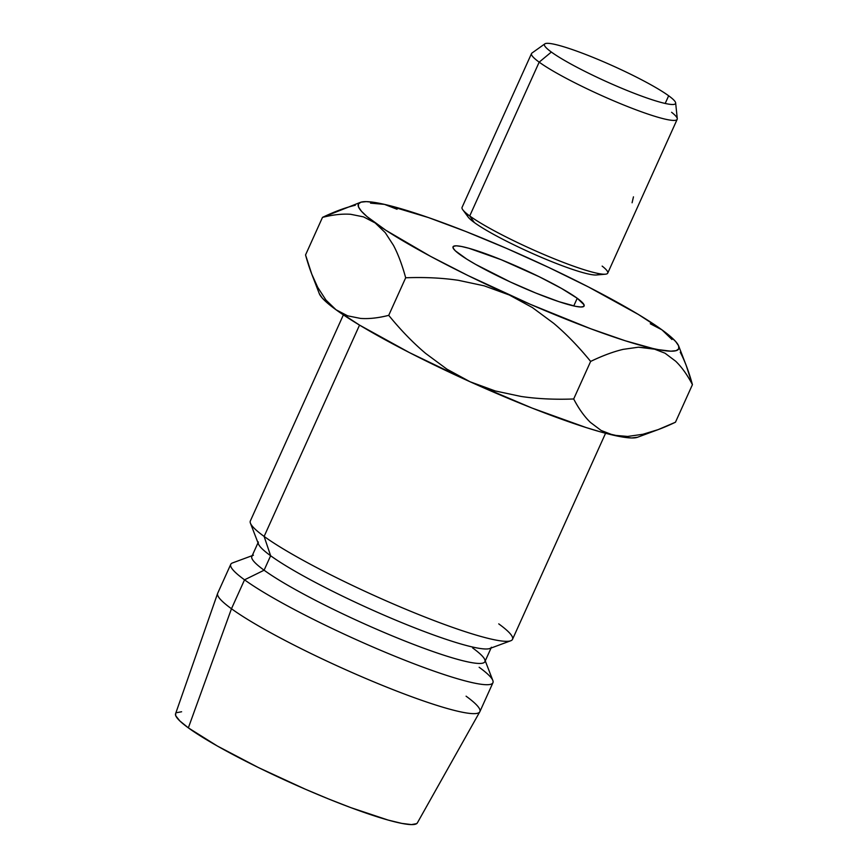 <?xml version="1.0" encoding="UTF-8"?>
<svg xmlns="http://www.w3.org/2000/svg" width="868" height="868" viewBox="0 0 868 868"><rect width="100%" height="100%" fill="white"/><g stroke="black" fill="none" stroke-linecap="round" stroke-linejoin="round"><path stroke-width="1.3" d="M459.921 254.541A71.914 8.496 -155.7 0 1 453.031 246.816A71.914 8.496 -155.7 0 1 505.143 261.333A71.914 8.496 -155.7 0 1 577.231 298.266L573.759 305.948L577.231 298.266L584.045 304.787L583.719 306.469L580.887 307.001L575.668 306.35L558.916 301.663L536.033 293.134L510.493 282.057L475.664 264.404L466.8 259.141L455.299 250.787L453.107 248.02L453.432 246.338L456.264 245.818L461.483 246.469L468.904 248.27L501.118 259.684L539.212 276.729L561.487 288.415L577.231 298.266A71.914 8.496 -155.7 0 1 584.121 306.003A71.914 8.496 -155.7 0 1 532.008 291.485A71.914 8.496 -155.7 0 1 459.921 254.541M498.742 623.875A143.838 16.991 -155.7 0 1 510.764 640.758A143.838 16.991 -155.7 0 1 400.604 607.079A143.838 16.991 -155.7 0 1 264.122 536.424L359.536 325.109L264.122 536.424A143.838 16.991 24.3 0 0 408.307 610.302A143.838 16.991 24.3 0 0 512.521 639.336L605.571 433.262M472.637 647.94A127.856 15.103 -155.7 0 1 484.811 659.68A127.856 15.103 -155.7 0 1 399.02 638.653A127.856 15.103 -155.7 0 1 264.1 570.211L270.632 555.748L264.1 570.211A127.856 15.103 24.3 0 0 392.26 635.875A127.856 15.103 24.3 0 0 484.897 661.687L491.429 647.224A127.856 15.103 -155.7 0 1 398.792 621.412A127.856 15.103 -155.7 0 1 270.632 555.748L264.122 536.424L270.632 555.748A127.856 15.103 24.3 0 0 391.935 618.548A127.856 15.103 24.3 0 0 489.856 648.494L510.764 640.758M479.147 667.264A143.838 16.991 -155.7 0 1 492.937 682.736A143.838 16.991 -155.7 0 1 388.712 653.691A143.838 16.991 -155.7 0 1 244.537 579.824L264.1 570.211L244.537 579.824A143.838 16.991 24.3 0 0 396.318 656.805A143.838 16.991 24.3 0 0 492.829 680.469L485.266 660.874M466.083 696.19A143.838 16.991 -155.7 0 1 479.787 711.814A143.838 16.991 -155.7 0 1 374.976 682.346A143.838 16.991 -155.7 0 1 231.474 608.75L244.537 579.824L231.474 608.75A143.838 16.991 24.3 0 0 375.649 682.617A143.838 16.991 24.3 0 0 479.874 711.662L492.937 682.736M175.596 713.68L175.781 715.818L179.828 720.928L188.345 727.861L231.474 608.75L188.345 727.861A132.652 15.667 24.3 0 0 320.693 795.728A132.652 15.667 24.3 0 0 417.356 822.907L479.787 711.814M384.535 204.392L384.502 204.381A175.803 20.767 -155.7 0 1 527.874 257.829L527.874 257.829A175.803 20.767 -155.7 0 1 661.948 329.84L671.984 339.507L661.948 329.84A175.803 20.767 -155.7 0 1 678.678 345.985A175.803 20.767 -155.7 0 1 652.649 348.426A175.803 20.767 -155.7 0 1 509.277 294.99A175.803 20.767 -155.7 0 1 375.204 222.968L385.251 232.657L393.497 245.384C398.184 254.291 402.242 265.098 405.681 277.782C424.419 277.055 441.986 277.901 458.358 280.31L484.149 285.822L509.277 294.99L532.409 307.576L553.675 323.308C566.392 334.061 578.717 346.766 590.641 361.424C602.5 355.696 613.361 351.681 623.224 349.348L638.447 347.2L670.888 351.182L676.172 350.65L678.754 348.838L678.602 345.789L675.705 341.558L670.129 336.22L661.948 329.84L638.425 314.487L588.471 286.961L548.706 267.442L506.89 248.53L465.877 231.517L428.445 217.564L384.502 204.381L374.151 202.374L366.263 201.636L360.979 202.168L358.397 203.969L358.549 207.018L361.446 211.249L367.023 216.599L385.826 230.259L430.43 256.288L468.134 275.612L530.261 304.288L590.609 328.712L625.264 340.766L652.649 348.426L665.018 353.2L675.695 361.24C681.847 367.218 687.423 375.03 692.425 384.654L675.467 422.217L658.139 429.627L642.884 434.282L627.662 436.441L613.459 435.215L601.09 430.441L590.414 422.401C584.262 416.412 578.674 408.6 573.683 398.976C554.934 399.703 537.379 398.868 521.006 396.448L495.216 390.947L470.087 381.768L446.955 369.182L425.689 353.45C412.962 342.697 400.647 329.992 388.723 315.344C378.339 318.003 368.933 319.033 360.502 318.415L347.667 315.833L336.014 309.757A175.803 20.767 24.3 0 1 319.283 293.612L322.256 298.039L327.844 303.377L336.014 309.757L359.547 325.109L409.501 352.636L470.087 381.768L532.095 408.079L586.084 427.544L600.808 431.971L623.821 437.222L631.709 437.96L637.492 437.266M252.219 555.639L232.505 562.931A143.838 16.991 24.3 0 0 244.537 579.824A143.838 16.991 -155.7 0 1 230.747 564.352L217.684 593.278A143.838 16.991 24.3 0 0 231.474 608.75A143.838 16.991 -155.7 0 1 217.618 593.441L175.575 713.746A132.652 15.667 24.3 0 0 188.345 727.861L217.38 746.035L258.469 767.583L305.352 789.218L328.733 799.027L350.889 807.652L388.148 820.076L401.83 823.396L411.465 824.6L416.683 823.634L417.389 822.853M181.607 711.76L176.388 712.726M343.381 314.878L250.342 520.963A143.838 16.991 24.3 0 0 264.122 536.424A143.838 16.991 -155.7 0 1 250.44 523.22L258.458 544.008A127.856 15.103 24.3 0 0 270.632 555.748A127.856 15.103 -155.7 0 1 258.371 542.001L251.839 556.464A127.856 15.103 24.3 0 0 264.1 570.211A127.856 15.103 -155.7 0 1 253.413 555.194M325.967 300.068L336.014 309.757A175.803 20.767 24.3 0 0 470.087 381.768L446.955 369.182L425.689 353.45C413.266 343.001 400.94 330.296 388.723 315.344C378.112 318.014 368.716 319.044 360.502 318.415L347.667 315.833L336.014 309.757L325.967 300.068L317.721 287.341L311.742 274.06L305.547 254.942L322.495 217.38C332.889 214.721 342.285 213.691 350.715 214.298L363.551 216.892L375.204 222.968A175.803 20.767 -155.7 0 1 360.502 202.32A175.803 20.767 -155.7 0 1 384.502 204.381L370.538 203.145M675.695 361.24C681.705 367.045 687.282 374.857 692.425 384.654L675.467 422.217C663.347 428.022 652.486 432.047 642.884 434.282L627.662 436.441L613.459 435.215L601.09 430.441L590.414 422.401C584.403 416.597 578.826 408.785 573.683 398.976C554.522 399.671 536.956 398.835 521.006 396.448L495.216 390.947L470.087 381.768A175.803 20.767 24.3 0 0 613.459 435.215A175.803 20.767 24.3 0 0 637.459 437.277L658.139 429.627M680.241 352.234C684.819 360.904 688.877 371.71 692.425 384.654L686.23 365.536L678.678 345.985M661.948 329.84L650.273 323.753M360.502 202.32L322.495 217.38L305.547 254.942C309.084 267.876 313.142 278.682 317.721 287.341M397.056 209.264L384.491 204.381M355.283 205.271C345.627 207.495 334.701 211.532 322.495 217.38C333.106 214.711 342.513 213.68 350.715 214.298L363.551 216.892M375.204 222.968L385.251 232.657L393.497 245.384C398.076 254.042 402.134 264.838 405.681 277.782L388.723 315.344L405.681 277.782C424.843 277.087 442.398 277.934 458.358 280.31L484.149 285.822L509.277 294.99L532.409 307.576L553.675 323.308C566.088 333.768 578.413 346.473 590.641 361.424L573.683 398.976L590.641 361.424C602.761 355.62 613.622 351.594 623.224 349.348L638.447 347.2L652.649 348.426M671.593 112.287A79.91 9.439 -155.7 0 1 677.181 119.317A79.91 9.439 -155.7 0 1 619.275 103.183A79.91 9.439 -155.7 0 1 539.18 62.149L551.354 52.047A71.914 8.496 -155.7 0 1 544.464 44.311A71.914 8.496 -155.7 0 1 596.566 58.84A71.914 8.496 -155.7 0 1 668.664 95.773L665.192 103.455L668.664 95.773A71.914 8.496 -155.7 0 1 675.554 103.509A71.914 8.496 -155.7 0 1 623.441 88.992A71.914 8.496 -155.7 0 1 551.354 52.047L539.18 62.149A79.91 9.439 24.3 0 0 621.727 104.193A79.91 9.439 24.3 0 0 677.279 118.656L675.64 102.901A71.914 8.496 -155.7 0 1 625.644 89.892A71.914 8.496 -155.7 0 1 551.354 52.047A71.914 8.496 -155.7 0 1 544.854 43.856A71.914 8.496 -155.7 0 1 598.79 59.762A71.914 8.496 -155.7 0 1 668.664 95.773A71.914 8.496 -155.7 0 1 675.64 102.901M467.472 214.83A71.914 8.496 24.3 0 0 474.362 222.566A71.914 8.496 24.3 0 0 546.449 259.499A71.914 8.496 24.3 0 0 598.562 274.017M602.142 266.096A79.91 9.439 -155.7 0 1 605.365 274.201A79.91 9.439 -155.7 0 1 542.359 253.847A79.91 9.439 -155.7 0 1 469.729 215.958L539.18 62.149L469.729 215.958A79.91 9.439 24.3 0 0 549.835 256.993A79.91 9.439 24.3 0 0 607.73 273.127L677.181 119.317M544.854 43.856L531.965 53.046A79.91 9.439 24.3 0 0 539.18 62.149A79.91 9.439 -155.7 0 1 531.52 53.556L462.069 207.365A79.91 9.439 24.3 0 0 469.729 215.958A79.91 9.439 -155.7 0 1 462.839 209.839L468.156 217.054A71.914 8.496 24.3 0 0 474.362 222.566L469.729 215.958L474.362 222.566A71.914 8.496 24.3 0 0 539.722 256.657A71.914 8.496 24.3 0 0 596.435 274.982L605.365 274.201M633.456 196.852L632.088 202.765M319.283 293.612L311.742 274.06"/></g></svg>
